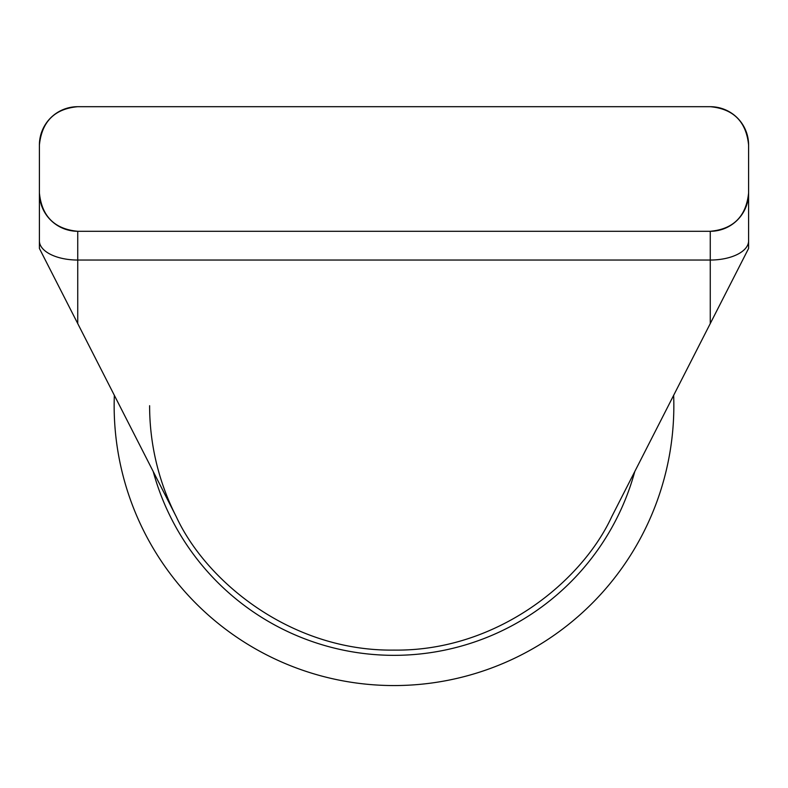 <?xml version="1.0" encoding="UTF-8"?>
<svg xmlns="http://www.w3.org/2000/svg" width="788" height="788" viewBox="0 0 788 788"><rect width="100%" height="100%" fill="white"/><g stroke="black" fill="none" stroke-linecap="round" stroke-linejoin="round"><path stroke-width="1.18" d="M114.349 395.33A279.848 279.848 0 0 0 394 685.56A279.848 279.848 0 0 0 673.651 395.33M611.695 516.77C581.968 581.258 497.198 651.459 394 650.1C290.802 651.459 206.032 581.258 176.305 516.77L39.4 248.427L39.4 145.031A38.336 38.336 0 0 1 77.736 106.695C54.589 108.813 41.813 121.588 39.4 145.031A38.336 38.336 0 0 1 77.736 106.695L710.264 106.695A38.336 38.336 0 0 1 748.6 145.031L748.6 248.427L611.695 516.77M39.4 192.952A38.336 38.336 0 0 0 77.736 231.288A38.336 38.336 0 0 1 39.4 192.952C41.764 216.336 54.549 229.111 77.736 231.288L710.264 231.288C733.411 229.17 746.187 216.385 748.6 192.952A38.336 38.336 0 0 1 710.264 231.288A38.336 38.336 0 0 0 748.6 192.952M39.4 149.819L39.4 246.22M748.6 145.031C746.236 121.647 733.451 108.862 710.264 106.695A38.336 38.336 0 0 1 748.6 145.031M149.612 405.712A244.388 244.388 0 0 0 176.305 516.77A244.388 244.388 0 0 1 149.612 405.712M153.217 471.519A249.609 249.609 0 0 0 634.783 471.519M710.264 323.563L710.264 260.04L77.736 260.04L77.736 323.563M748.6 240.872A38.336 19.168 0 0 1 710.264 260.04L710.264 231.288M77.736 231.288L77.736 260.04A38.336 19.168 180 0 1 39.4 240.872"/></g></svg>
